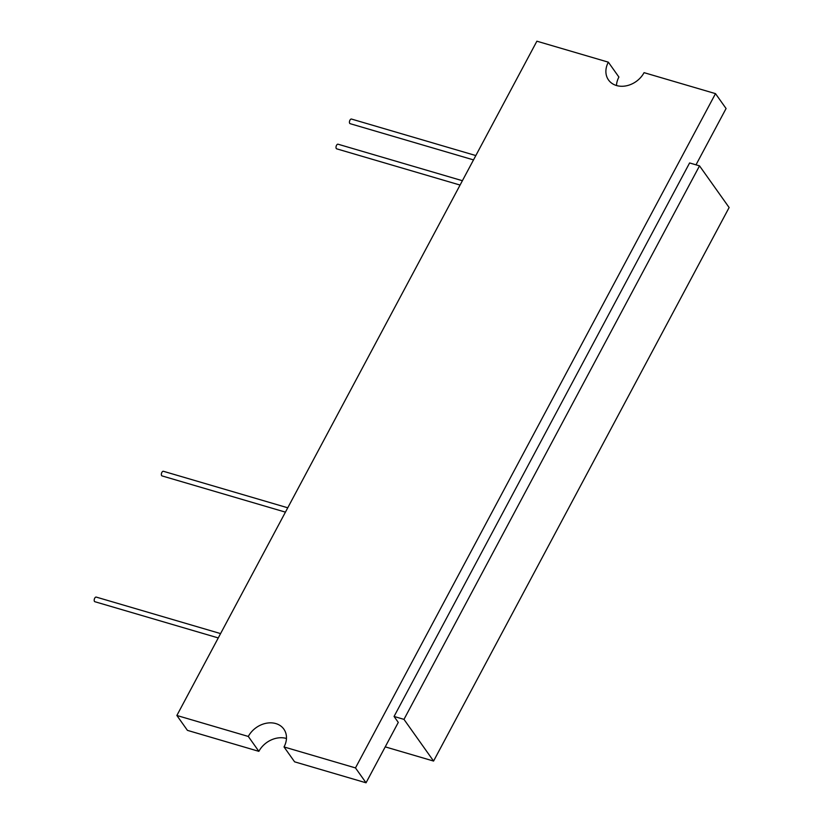 <?xml version="1.0" encoding="UTF-8"?>
<svg xmlns="http://www.w3.org/2000/svg" width="824" height="824" viewBox="0 0 824 824"><rect width="100%" height="100%" fill="white"/><g stroke="black" fill="none" stroke-linecap="round" stroke-linejoin="round"><path stroke-width="1.24" d="M699.524 165.861L403.976 719.373L394.057 716.458L689.606 162.946L699.524 165.861L729.127 207.535L433.579 761.057L385.23 746.863M205.835 661.209L501.383 107.697M403.976 719.373L433.579 761.057M394.057 716.458L398.28 722.421L366.041 782.8L294.601 761.829L284.022 746.946A21.692 17.253 144.6 0 0 283.847 729.137A21.692 17.253 144.6 0 0 265.987 723.307A21.692 17.253 144.6 0 0 248.302 736.45L176.861 715.479L187.429 730.363L258.87 751.344A21.692 17.253 144.6 0 1 286.453 738.479M616.476 85.521A21.692 17.253 144.6 0 1 618.906 77.054L608.339 62.171L536.888 41.2L176.861 715.479M608.339 62.171A21.692 17.253 144.6 0 0 608.514 79.98A21.692 17.253 144.6 0 0 626.374 85.809A21.692 17.253 144.6 0 0 644.059 72.656L715.5 93.637L726.078 108.521L696.002 164.831M715.5 93.637L355.474 767.916L366.041 782.8M217.948 637.838L94.873 601.716A2.41 1.236 -73.6 0 1 94.369 599.048A2.41 1.236 -73.6 0 1 96.233 597.091L220.266 633.501M285.114 512.044L162.05 475.912A2.41 1.236 -73.6 0 1 161.535 473.254A2.41 1.236 -73.6 0 1 163.41 471.287L287.432 507.697M459.761 184.967L336.686 148.835A2.41 1.236 -73.6 0 1 336.182 146.178A2.41 1.236 -73.6 0 1 338.046 144.21L462.079 180.621M473.192 159.805L350.128 123.672A2.41 1.236 -73.6 0 1 349.613 121.015A2.41 1.236 -73.6 0 1 351.477 119.047L475.51 155.468M355.474 767.916L284.022 746.946M248.302 736.45L258.87 751.344"/></g></svg>
